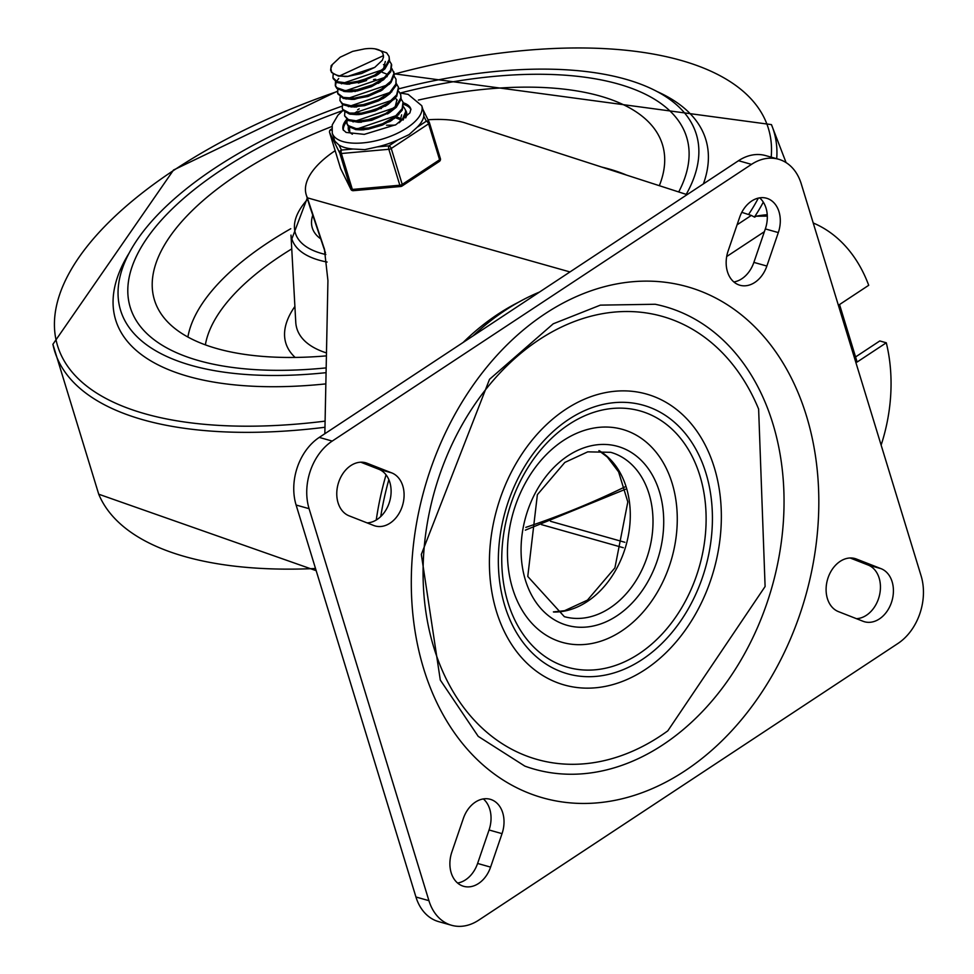 <?xml version="1.0" encoding="UTF-8"?>
<svg xmlns="http://www.w3.org/2000/svg" width="974" height="974" viewBox="0 0 974 974"><rect width="100%" height="100%" fill="white"/><g stroke="black" fill="none" stroke-linecap="round" stroke-linejoin="round"><path stroke-width="1.46" d="M881.08 568.682A27.832 20.746 -74.2 0 1 891.746 601.591A27.832 20.746 -74.2 0 1 864.522 621.765A27.832 20.746 -74.2 0 1 863.074 621.278L838.444 611.623A27.832 20.746 -74.2 0 1 827.766 578.726A27.832 20.746 -74.2 0 1 855.002 558.552A27.832 20.746 -74.2 0 1 856.438 559.039L881.08 568.682L868.09 565.017A27.832 20.746 -74.2 0 1 879.607 594.749A27.832 20.746 -74.2 0 1 856.426 618.673M739.607 217.421A27.832 20.746 -74.2 0 1 766.514 198.221A27.832 20.746 -74.2 0 1 778.311 232.579L766.867 266.048A27.832 20.746 -74.2 0 1 739.948 285.248A27.832 20.746 -74.2 0 1 728.15 250.878L739.607 217.421M759.61 197.844A27.832 20.746 -74.2 0 1 765.333 228.914L753.876 262.383A27.832 20.746 -74.2 0 1 733.86 281.961M490.592 867.116A27.832 20.746 -74.2 0 1 463.673 886.316A27.832 20.746 -74.2 0 1 451.875 851.958L463.332 818.489A27.832 20.746 -74.2 0 1 490.239 799.289A27.832 20.746 -74.2 0 1 502.036 833.647L490.592 867.116L477.601 863.451A27.832 20.746 -74.2 0 1 457.585 883.028M483.335 798.911A27.832 20.746 -74.2 0 1 489.058 829.982L477.601 863.451M349.118 515.843A27.832 20.746 -74.2 0 1 338.441 482.934A27.832 20.746 -74.2 0 1 365.676 462.772A27.832 20.746 -74.2 0 1 367.113 463.259L391.755 472.901A27.832 20.746 -74.2 0 1 402.42 505.81A27.832 20.746 -74.2 0 1 375.197 525.972A27.832 20.746 -74.2 0 1 373.748 525.497L349.118 515.843M360.782 462.2L378.764 469.237A27.832 20.746 -74.2 0 1 390.282 498.968A27.832 20.746 -74.2 0 1 367.101 522.892M309.087 508.684A50.599 37.718 -74.2 0 1 332.231 441.076L751.49 164.375A50.599 37.718 -74.2 0 1 778.543 159.225A50.599 37.718 -74.2 0 1 801.261 183.867L921.1 575.841A50.599 37.718 -74.2 0 1 897.955 643.461L478.697 920.162A50.599 37.718 -74.2 0 1 451.644 925.3A50.599 37.718 -74.2 0 1 428.925 900.67L309.087 508.684L296.108 505.031L415.947 897.005A50.599 37.718 105.8 0 0 438.665 921.635L451.644 925.3M778.543 159.225L765.564 155.572A50.599 37.718 105.8 0 0 738.511 160.71L319.253 437.411A50.599 37.718 105.8 0 0 296.108 505.031M772.845 423.617A240.322 179.155 -74.2 0 1 725.557 683.711A240.322 179.155 -74.2 0 1 524.852 766.112L478.222 736.368L440.297 680.047L421.328 554.401L489.52 379.312L553.22 323.806L600.361 305.13L655.198 304.265A240.322 179.155 -74.2 0 1 772.845 423.617M496.436 611.404A151.153 112.68 105.8 0 0 694.267 616.262A151.153 112.68 105.8 0 0 625.369 390.891A151.153 112.68 105.8 0 0 496.436 611.404M433.795 647.393A230.205 171.607 -74.2 0 1 530.818 345.502A230.205 171.607 -74.2 0 1 758.624 409.068L765.101 586.518L667.811 730.841A230.205 171.607 -74.2 0 1 433.795 647.393M672.121 483.214A110.671 82.51 105.8 0 0 527.275 479.658A110.671 82.51 105.8 0 0 577.728 644.678A110.671 82.51 105.8 0 0 672.121 483.214M850.107 557.98L868.09 565.017M767.305 216.118L756.116 216.204L754.655 217.165L751.307 215.424L737.062 224.824M756.116 216.204A151.615 113.021 -74.2 0 1 767.244 214.73M855.562 356.947L879.802 340.949L886.291 342.787A151.615 113.021 105.8 0 1 881.129 445.106M886.291 342.787L857.12 362.036L839.539 304.545L868.711 285.297A151.615 113.021 105.8 0 0 813.229 222.985M325.462 252.936L310.974 209.836A94.04 40.957 163 0 1 310.219 207.827L306.226 194.763A94.04 40.957 -17 0 0 306.98 196.772L324.391 249.015L327.934 280.573L324.841 433.722M428.012 119.765A94.04 40.957 -17 0 1 464.245 122.639L687.072 194.654M741.774 212.332L751.307 215.424M335.153 150.69A94.04 40.957 -17 0 0 306.226 194.763M310.974 209.836L306.98 196.772M380.724 516.585A255.346 190.356 -74.2 0 1 388.845 479.622M473.072 335.884A255.346 190.356 -74.2 0 1 539.426 292.09M221.841 169.634A290.909 126.705 -17 0 0 130.248 307.358A290.909 126.705 -17 0 0 325.17 367.989A290.909 126.705 -17 0 1 130.248 307.358A290.909 126.705 -17 0 1 221.841 169.634A290.909 126.705 -17 0 1 342.897 110.561A290.909 126.705 -17 0 0 221.841 169.634M678.708 191.951A290.909 126.705 -17 0 0 686.658 137.249A290.909 126.705 -17 0 0 400.326 93.005A290.909 126.705 -17 0 1 686.658 137.249A290.909 126.705 -17 0 1 678.708 191.951M342.105 106.142A301.039 131.113 -17 0 0 215.351 167.796A301.039 131.113 -17 0 0 120.581 310.316A301.039 131.113 -17 0 0 325.06 372.774M686.22 194.374A301.039 131.113 -17 0 0 696.337 134.29A301.039 131.113 -17 0 0 398.89 88.804M307.248 198.099L291.847 238.898A116.369 50.685 -17 0 0 327.118 262.043M331.866 126.51A265.622 115.687 -17 0 0 238.07 174.212A265.622 115.687 -17 0 0 158.908 310.304A265.622 115.687 -17 0 0 325.486 355.948M659.325 185.693A265.622 115.687 -17 0 0 664.548 155.706A265.622 115.687 -17 0 0 418.382 100.066M330.612 70.079L331.586 72.49L338.295 76.045L348.168 76.325A29.938 13.039 163 0 1 331.404 71.589L330.612 70.079L331.209 65.611L340.133 57.223L332.39 64.491L330.917 68.326L331.404 71.589M333.242 78.687L337.138 82.595L346.951 84.154L360.733 81.999L378.216 74.28L384.925 68.874L389.576 60.814L389.04 56.382L389.283 59.402L384.913 67.45L374.625 75.132L360.977 80.732L347.341 83.046L337.101 81.633L332.938 77.701L333.181 74.061M374.966 48.846L386.641 52.827L389.028 56.382M338.721 78.541L336.529 81.378M336.14 82.084L335.482 85.858M389.539 60.997L391.365 64.004L390.647 70.238L383.634 78.358L371.593 85.383L357.531 89.742L344.906 90.533L336.858 87.697L335.275 85.322L335.616 86.418L336.992 88.61L344.808 91.58L349.252 91.775L357.3 90.947L371.374 86.71L383.561 79.771L390.817 71.662L391.658 64.954M335.275 85.322L335.506 81.682M337.893 93.894L343.238 98.386L351.626 99.397L367.989 96.463L381.358 90.472L390.927 82.62L394.336 74.681L393.849 72.198M383.5 64.637L385.327 65.088M391.877 68.618L393.995 73.281L390.866 81.195L381.504 89.072L368.233 95.172L354.341 98.143L343.25 97.4L337.722 93.285L337.844 89.304M339.938 100.566L342.629 104.632L351.48 106.982L364.519 105.667L378.509 100.858L385.229 97.12L389.99 93.565L396.114 85.444L396.028 79.247L395.882 84.02L390.014 92.14L378.703 99.494L364.763 104.437L351.614 105.91L342.531 103.694L339.938 100.566L340.169 96.925M394.202 76.24L396.028 79.247M396.528 83.861L398.451 87.234L396.613 94.941L388.249 102.964L375.465 109.502L361.427 113.118L349.593 113.057L342.897 109.49L342.264 108.187L343.091 110.379L349.532 114.068L356.277 114.64L361.208 114.287L375.233 110.817L388.127 104.364L396.722 96.365L398.646 87.818M342.264 108.187L342.495 104.547M344.626 115.894L348.473 120.557L358.298 122.274L371.764 120.277L389.868 112.375L396.235 107.335L401.166 99.251L400.691 94.49L400.886 97.838L396.223 105.91L385.728 113.532L372.007 119.023L358.469 121.166L348.436 119.595L344.601 115.809L344.833 112.168M398.865 91.483L400.679 94.49M357.044 111.535L354 113.532M401.191 99.105L403.017 102.112L402.128 108.686L394.847 116.807L382.66 123.735L368.586 127.959L356.107 128.592L348.29 125.609L346.927 123.43L347.268 124.526L348.448 126.51L356.009 129.627L360.916 129.883L368.355 129.152L382.441 125.074L394.762 118.219L402.286 110.123L403.297 103.037M346.927 123.43L347.158 119.79M403.126 120.045L405.988 113.106L405.342 109.733L405.647 111.718L402.225 119.656L399.17 122.785M403.516 106.726L405.342 109.733M349.812 132.257L349.496 127.411M405.854 114.348L406.645 115.285M386.532 125.244L395.103 125.135M397.282 116.965L401.458 119.035M396.321 118.085L401.093 119.972M380.566 108.601L381.406 108.491M401.617 114.822L399.827 122.176M392.23 119.985L389.844 121.531L363.765 129.834L360.916 129.883M398.804 114.713L355.352 129.53M396.954 99.579L395.164 106.945M388.602 113.179L360.124 122.213M395.407 98.07L397.136 100.334M396.467 107.091L353.014 121.908M357.628 109.806L359.187 108.845M355.023 91.568L355.68 91.215M386.288 105.545L359.126 114.591L356.277 114.64M394.141 99.47L350.689 114.287M385.229 97.12L382.831 98.678L355.437 106.97M358.383 83.021L366.577 80.513M391.816 91.848L348.363 106.665M382.867 89.523L380.493 91.069L354.487 99.348L351.626 99.397M382.332 72.356L387.116 74.243M389.478 84.227L346.026 99.044M379.3 82.668L350.786 91.726M387.153 76.605L343.7 91.422M385.302 61.472L383.512 68.837M378.216 74.28L375.83 75.826L348.485 84.105M384.815 68.984L341.363 83.801M383.512 55.64L339.037 76.179M348.168 76.325L361.598 73.5L374.734 67.401L382.295 60.278L383.512 57.04L383.062 54.13A24.886 10.836 -17 0 0 382.989 53.874A24.886 10.836 -17 0 0 364.507 48.907L352.685 51.366L340.133 57.223M374.734 67.401L347.474 76.483L344.626 76.532M353.781 190.332A2.532 0.998 -95.1 0 1 353.343 190.685A2.532 0.998 -95.1 0 1 352.357 189.431L341.363 153.502A2.532 0.998 -95.1 0 1 341.472 150.045L338.976 145.029L334.837 141.169L332.244 133.085A46.801 20.381 -17 0 0 343.274 141.656A46.801 20.381 -17 0 0 395.809 134.022A46.801 20.381 -17 0 0 421.754 105.716L423.775 112.327L423.824 116.174L426.32 121.19L417.14 127.253L409.08 134.607L398.123 139.793L388.955 145.857A2.532 0.998 84.9 0 0 388.845 149.302L399.839 185.23A2.532 0.998 84.9 0 0 400.825 186.484A2.532 0.998 84.9 0 0 401.264 186.131A2.532 1.278 -123.4 0 0 401.994 186.071A2.532 1.278 -123.4 0 0 402.225 184.415L391.244 148.486A2.532 1.278 -123.4 0 0 388.955 145.857L377.291 146.879L364.86 149.643L353.136 149.022L341.472 150.045A2.532 2.277 153.7 0 0 339.743 153.04L350.725 188.968A2.532 2.277 153.7 0 0 352.905 190.49M340.9 169.111A2.532 2.277 -26.3 0 1 340.608 168.514L350.725 188.968A2.532 1.096 -17 0 0 352.357 189.431L399.839 185.23A2.532 1.096 -17 0 0 402.225 184.415L439.591 159.76A2.532 1.096 -17 0 0 440.382 158.567L429.4 122.627A2.532 1.096 163 0 0 429.364 122.554A2.532 2.277 153.7 0 0 426.32 121.19A2.532 1.278 56.6 0 1 428.597 123.832L439.591 159.76A2.532 1.278 56.6 0 1 439.359 161.416A2.532 2.532 0 0 0 440.382 158.567A2.532 1.096 -17 0 0 440.358 158.494L429.412 122.712M340.559 168.368A2.532 1.096 -17 0 0 340.583 168.441A2.532 2.532 0 0 0 340.73 168.819L350.847 189.285A2.532 2.532 0 0 0 353.343 190.685L400.825 186.484A2.532 2.532 0 0 0 401.994 186.071L439.359 161.416M331.708 130.321L331.343 129.591A2.532 1.278 -123.4 0 0 330.612 129.664A2.532 1.278 -123.4 0 0 330.283 130.248M338.976 145.029A46.801 20.381 -17 0 0 345.113 147.646A46.801 20.381 -17 0 0 353.136 149.022M377.291 146.879A46.801 20.381 -17 0 0 398.123 139.793M417.14 127.253A46.801 20.381 -17 0 0 423.824 116.174M343.396 130.321A35.417 15.426 163 0 1 346.744 121.555M403.601 104.364A35.417 15.426 163 0 1 410.967 109.672M405.683 117.903A30.352 13.222 -17 0 0 406.523 112.156A30.352 13.222 -17 0 0 405.488 110.184M348.424 126.486A30.352 13.222 -17 0 0 348.473 129.907A30.352 13.222 -17 0 0 352.381 134.205M856.438 559.039L853.516 558.212M778.311 232.579L765.333 228.914M766.867 266.048L753.876 262.383M502.036 833.647L489.058 829.982M367.113 463.259L364.191 462.431M391.755 472.901L378.764 469.237M332.231 441.076L319.253 437.411M738.511 160.71L751.49 164.375M428.925 900.67L415.947 897.005M806.472 415.959A265.585 197.99 105.8 0 0 458.876 407.424A265.585 197.99 105.8 0 0 579.944 803.416A265.585 197.99 105.8 0 0 806.472 415.959M699.916 475.775A133.195 99.299 -74.2 0 1 638.993 653.785A133.195 99.299 -74.2 0 1 507.953 602.468A133.195 99.299 -74.2 0 1 568.877 424.457A133.195 99.299 -74.2 0 1 699.916 475.775M504.824 605.865A139.525 104.011 105.8 0 0 687.425 610.357A139.525 104.011 105.8 0 0 623.823 402.323A139.525 104.011 105.8 0 0 504.824 605.865M610.698 452.313A85.383 63.651 -74.2 0 1 648.757 551.771A85.383 63.651 -74.2 0 1 564.323 616.652L527.774 576.474L537.38 494.67L564.847 462.419L587.736 451.851L610.698 452.313M553.585 612.025A85.383 63.651 105.8 0 0 626.039 545.355A85.383 63.651 105.8 0 0 599.132 450.645M525.388 580.066A92.968 69.3 105.8 0 0 647.065 583.049A92.968 69.3 105.8 0 0 604.684 444.436A92.968 69.3 105.8 0 0 525.388 580.066M726.689 256.539L764.395 231.666M624.87 542.287L550.505 521.297M518.497 302.257A247.907 184.817 105.8 0 0 463.174 342.422M386.045 474.825A247.907 184.817 105.8 0 0 376.256 520.019M541.41 524.596L623.323 547.717M324.622 249.794L324.147 248.224M129.14 253.082A308.551 134.388 -17 0 0 324.853 383.987M703.411 183.867A308.551 134.388 -17 0 0 657.231 91.617M337.406 91.459A371.654 161.867 -17 0 0 174.565 169.793A371.654 161.867 -17 0 0 64.637 361.634A371.654 161.867 -17 0 0 324.683 421.182M748.531 214.523A371.654 161.867 -17 0 0 758.344 198.087M771.189 157.155A371.654 161.867 -17 0 0 394.3 74.073M375.721 79.271A371.654 161.867 -17 0 0 375.002 79.478M337.418 91.191L173.53 170.012L52.9 344.285A376.013 163.766 -17 0 0 324.744 427.294M754.448 217.032A376.013 163.766 -17 0 0 763.312 202.129M776.716 158.713A376.013 163.766 -17 0 0 771.445 124.611L394.275 73.817M52.9 344.285L98.727 494.208A376.013 163.766 -17 0 0 315.515 568.499M525.826 527.372A376.013 163.766 -17 0 0 624.784 486.963M307.614 199.305A111.304 48.481 -17 0 0 325.84 254.531M325.584 352.637A137.772 59.998 163 0 1 295.755 322.187L290.995 235.099M294.891 306.469A152.589 66.451 -17 0 0 295.146 357.434M290.776 228.72A250.355 109.039 -17 0 0 267.96 242.684A250.355 109.039 -17 0 0 187.885 337.028M626.538 175.089A250.355 109.039 -17 0 0 601.822 167.102M205.368 344.857A235.465 102.55 163 0 1 280.719 255.894A235.465 102.55 163 0 1 291.75 248.894M312.715 215.315A93.601 40.762 -17 0 0 320.994 239.044M331.647 129.384L331.343 129.591A2.532 2.277 -26.3 0 0 329.626 132.586A2.532 1.096 163 0 1 329.589 132.513L340.583 168.441A2.532 1.096 -17 0 0 340.608 168.514L329.626 132.586L339.743 153.04A2.532 1.096 163 0 0 341.363 153.502L388.845 149.302A2.532 1.096 163 0 0 391.244 148.486L428.597 123.832A2.532 1.096 163 0 0 429.4 122.627A2.532 2.532 0 0 0 429.242 122.249L422.862 109.344M331.647 128.982L330.612 129.664A2.532 2.532 0 0 0 329.589 132.513A2.532 1.096 163 0 1 329.565 132.379M403.212 102.769A35.417 15.426 163 0 1 410.87 109.051L409.944 112.85L395.931 124.684L364.3 134.363L346.123 132.44L343.128 129.761A35.417 15.426 163 0 1 346.671 119.412M553.39 611.903L564.567 610.698L587.456 600.13L614.911 567.879L627.816 501.951L618.6 471.879L607.362 457.086L598.9 450.645M569.973 271.941L307.541 197.868M374.625 79.332L373.529 79.649M786.091 162.609L771.445 124.611M98.727 494.208L316.173 570.679M525.327 530.148L625.43 489.277M332.974 77.81L333.278 78.797M391.39 64.101L391.694 65.1M337.601 92.944L337.941 94.04M393.691 71.626L394.032 72.721M398.354 86.869L398.695 87.964M403.053 102.246L403.346 103.207M349.301 131.198L349.508 131.892M358.59 122.261L361.451 122.213M389.868 112.375L387.482 113.934M387.555 104.742L385.168 106.3M353.903 107.018L356.764 106.97M349.252 91.775L352.113 91.726M380.578 81.877L378.192 83.423M346.951 84.154L349.812 84.105M421.754 105.716L408.167 94.381L400.01 92.98M343.104 110.391L337.954 115.188L332.231 124.915L332.244 133.085"/></g></svg>
